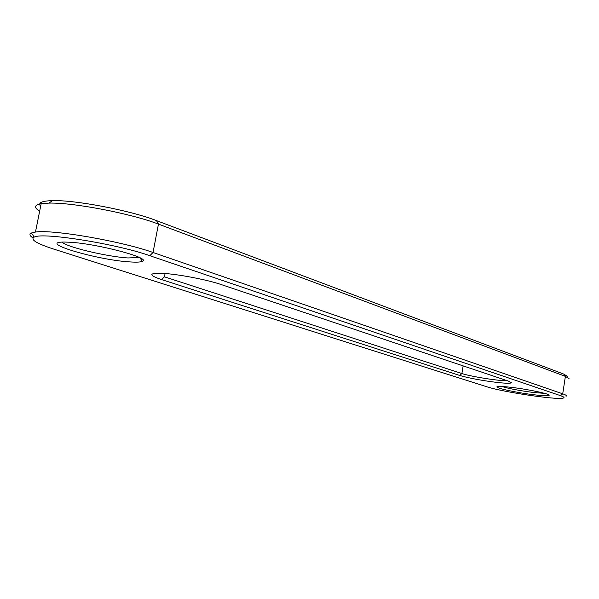<?xml version="1.0" encoding="UTF-8"?>
<svg xmlns="http://www.w3.org/2000/svg" width="599" height="599" viewBox="0 0 599 599"><rect width="100%" height="100%" fill="white"/><g stroke="black" fill="none" stroke-linecap="round" stroke-linejoin="round"><path stroke-width="0.9" d="M32.997 237.938C29.553 235.744 29.044 234.089 31.47 232.981L35.461 232.06C52.51 229.23 121.971 241.315 153.037 252.493L562.723 393.82C565.973 394.951 567.073 395.767 566.04 396.261M53.873 249.147C36.576 243.553 30.025 239.54 34.21 237.114C42.259 231.985 116.842 243.92 149.832 255.698L560.484 395.662C564.213 396.957 564.992 397.796 562.82 398.185C555.161 399.885 501.88 391.836 486.822 386.774L53.873 249.147M39.639 211.275C33.761 207.494 34.27 204.963 41.166 203.682L48.886 203.106C73.041 202.357 131.361 213.596 158.443 224.108L565.389 376.374L569.05 378.635M510.925 382.162L511.351 382.739L508.521 381.144L220.844 284.435C207.965 279.995 180.636 274.634 164.92 273.496L156.721 273.211C148.852 273.743 150.484 275.877 161.625 279.606L459.673 375.446L461.896 373.536L164.448 276.82L165.077 273.511M511.351 382.739C510.52 383.532 505.474 383.397 496.197 382.334C480.975 380.395 468.8 378.096 459.673 375.446M69.739 242.228C97.487 243.651 151.989 258.244 142.352 261.329C140.563 262.182 136.302 262.369 129.594 261.89C97.083 260.018 35.962 241.959 64.288 242.048L69.739 242.228M534.083 394.778C515.432 392.592 491.644 387.231 497.866 386.557C499.985 386.28 504.553 386.557 511.553 387.381C528.236 389.305 550.444 394.022 549.148 395.318C548.399 396.059 543.383 395.879 534.083 394.778M40.65 206.258C37.7 202.806 41.631 200.942 52.435 200.643C75.467 199.879 130.717 210.541 156.519 220.627L563.779 374.098L567.283 376.277M507.233 380.709C499.491 381.114 470.709 376.546 461.896 373.536L463.139 365.892M62.034 242.116C66.294 247.013 107.079 256.701 127.969 257.952L139.417 257.51M501.752 386.497C509.307 388.721 519.902 390.72 533.529 392.487L544.731 393.386M156.519 220.627L158.443 224.108L153.037 252.493L149.832 255.698M563.779 374.098L565.389 376.374L562.723 393.82L560.484 395.662M161.625 279.606L164.448 276.82M34.21 237.114L31.47 232.981M41.166 203.682L35.461 232.06M52.435 200.643L48.886 203.106M139.986 257.802L142.352 261.329M548.819 394.876L549.148 395.318M137.77 257.922L137.972 256.844"/></g></svg>

